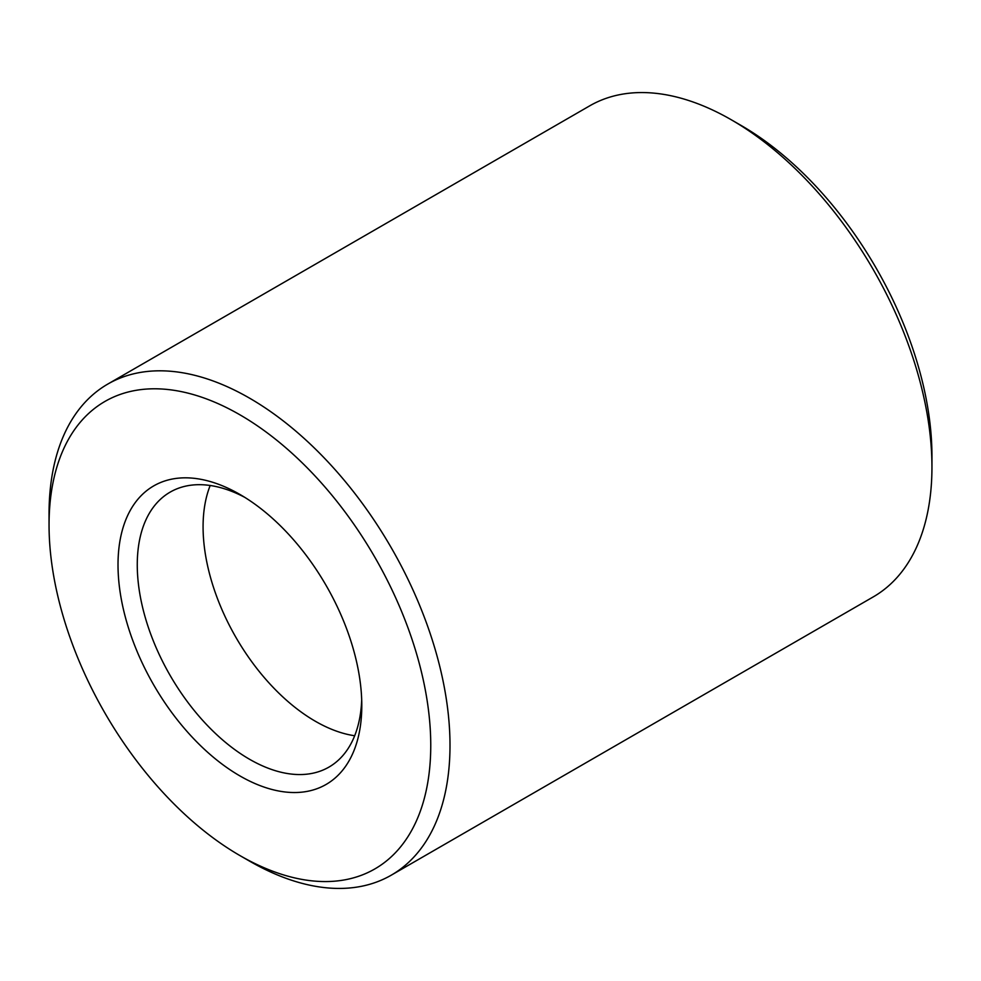 <?xml version="1.0" encoding="UTF-8"?>
<svg xmlns="http://www.w3.org/2000/svg" width="981" height="981" viewBox="0 0 981 981"><rect width="100%" height="100%" fill="white"/><g stroke="black" fill="none" stroke-linecap="round" stroke-linejoin="round"><path stroke-width="1.47" d="M239.904 855.555L249.53 861.11A283.521 163.692 -120 0 0 391.284 875.162L873.225 596.914A283.521 163.692 -120 0 0 931.95 467.115L931.95 456.006A269.91 155.832 -120 0 0 741.096 125.445L731.483 119.89A283.521 163.692 -120 0 0 589.716 105.838L107.775 384.086A283.521 163.692 -120 0 0 49.05 513.885L49.05 524.994A269.91 155.832 -120 0 0 239.904 855.555A269.91 155.832 -120 0 0 430.757 745.376A269.91 155.832 -120 0 0 239.904 414.804A269.91 155.832 -120 0 0 49.05 524.994M931.95 467.115A283.521 163.692 -120 0 0 731.47 119.89A283.521 163.692 -120 0 0 731.47 119.878L741.096 125.445M210.192 485.497A158.775 91.662 -120 0 0 206.746 496.055A158.775 91.662 -120 0 0 343.816 733.457A158.775 91.662 -120 0 0 354.681 735.75M391.284 875.162A283.521 163.692 -120 0 0 434.742 647.975A283.521 163.692 -120 0 0 249.53 398.139A283.521 163.692 -120 0 0 107.775 384.086M244.821 497.379A158.775 91.662 -120 0 0 170.142 492.131A158.775 91.662 -120 0 0 170.142 675.455A158.775 91.662 -120 0 0 328.917 767.117A158.775 91.662 -120 0 0 361.695 699.821M239.904 494.436L239.904 494.436A172.374 99.522 -120 0 0 118.014 564.811A172.374 99.522 -120 0 0 239.904 775.922A172.374 99.522 -120 0 0 361.793 705.547A172.374 99.522 -120 0 0 239.904 494.436L239.904 494.436"/></g></svg>
